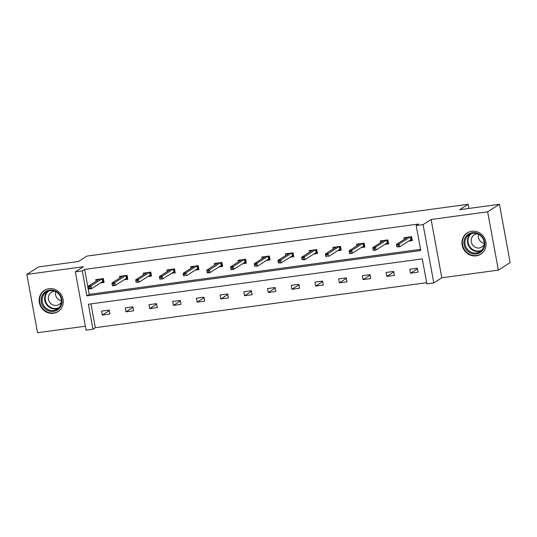 <?xml version="1.0" encoding="UTF-8"?>
<svg xmlns="http://www.w3.org/2000/svg" width="537" height="537" viewBox="0 0 537 537"><rect width="100%" height="100%" fill="white"/><g stroke="black" fill="none" stroke-linecap="round" stroke-linejoin="round"><path stroke-width="0.81" d="M48.941 288.691A12.62 11.834 57.5 0 1 62.346 296.914A12.62 11.834 57.5 0 1 57.976 311.628A12.62 11.834 57.5 0 1 53.452 313.279A12.62 11.834 57.5 0 1 40.047 305.056A12.62 11.834 57.5 0 1 44.417 290.342A12.62 11.834 57.5 0 1 48.941 288.691M471.748 231.252A12.62 11.834 57.5 0 1 485.153 239.475A12.62 11.834 57.5 0 1 480.783 254.189A12.62 11.834 57.5 0 1 476.259 255.84A12.62 11.834 57.5 0 1 462.854 247.617A12.62 11.834 57.5 0 1 467.224 232.904A12.62 11.834 57.5 0 1 471.748 231.252M75.361 271.843L83.383 266.735L26.85 274.414L38.651 266.896L78.395 261.499L86.893 256.082L468.204 204.282L459.706 209.692L499.45 204.295L510.15 262.6L498.349 270.118L487.65 211.813L431.11 219.492L423.089 224.607L433.789 282.912L426.875 283.851L422.29 258.874L88.39 304.237L92.975 329.208L86.061 330.148L75.361 271.843L82.275 270.91L86.86 295.88L420.753 250.524L416.175 225.547L423.089 224.607M499.45 204.295L487.65 211.813M26.85 274.414L37.55 332.718L85.343 326.228M431.11 219.492L441.81 277.797L498.349 270.118M441.81 277.797L433.789 282.912M90.968 303.888L95.338 327.704L426.66 282.697M95.338 327.704L92.975 329.208M468.969 208.437L468.204 204.282M124.148 279.784L127.806 279.287L127.081 275.347L119.483 276.38L119.785 278.018M171.565 273.34L175.223 272.843L174.498 268.903L166.9 269.936L167.202 271.581M218.982 266.902L222.64 266.399L221.915 262.465L214.317 263.492L214.619 265.137M266.399 260.458L270.057 259.962L269.332 256.021L261.734 257.055L262.036 258.693M313.816 254.014L317.474 253.518L316.749 249.577L309.151 250.611L309.453 252.256M361.233 247.577L364.892 247.074L364.167 243.14L356.568 244.167L356.87 245.812M408.65 241.133L412.309 240.636L411.584 236.696L403.985 237.73L404.287 239.368M416.175 225.547L418.531 224.043L84.638 269.406L89.223 294.377L420.545 249.369M384.942 244.355L388.6 243.858L387.875 239.918L380.277 240.952L380.579 242.59M337.525 250.792L341.183 250.296L340.458 246.355L332.859 247.389L333.162 249.034M290.108 257.236L293.766 256.74L293.041 252.799L285.442 253.833L285.744 255.478M242.69 263.68L246.349 263.184L245.624 259.243L238.025 260.27L238.327 261.915M195.273 270.118L198.932 269.621L198.207 265.681L190.608 266.714L190.91 268.359M147.856 276.562L151.515 276.065L150.79 272.125L143.191 273.158L143.493 274.803M100.439 283.006L104.097 282.509L103.373 278.569L95.774 279.596L96.076 281.24M84.638 269.406L82.275 270.91M101.56 311.118L109.159 310.084L109.884 314.024L102.285 315.051L101.56 311.118M125.269 307.896L132.867 306.862L133.592 310.802L125.994 311.836L125.269 307.896M148.977 304.674L156.576 303.64L157.301 307.58L149.702 308.614L148.977 304.674M172.686 301.452L180.284 300.418L181.009 304.358L173.411 305.392L172.686 301.452M196.394 298.23L203.993 297.196L204.718 301.136L197.119 302.17L196.394 298.23M220.103 295.008L227.701 293.981L228.426 297.921L220.828 298.948L220.103 295.008M243.811 291.792L251.41 290.759L252.135 294.699L244.536 295.733L243.811 291.792M267.52 288.57L275.119 287.537L275.843 291.477L268.245 292.511L267.52 288.57M291.229 285.348L298.827 284.315L299.552 288.255L291.953 289.289L291.229 285.348M314.937 282.126L322.536 281.093L323.261 285.033L315.662 286.067L314.937 282.126M338.646 278.904L346.244 277.877L346.969 281.811L339.371 282.845L338.646 278.904M362.354 275.682L369.953 274.655L370.678 278.596L363.079 279.623L362.354 275.682M386.063 272.467L393.661 271.433L394.386 275.374L386.788 276.407L386.063 272.467M409.771 269.245L417.37 268.211L418.095 272.152L410.496 273.185L409.771 269.245M89.223 294.377L86.86 295.88M417.471 268.742L410.496 273.185M393.762 271.964L386.788 276.407M370.053 275.186L363.079 279.623M346.345 278.401L339.371 282.845M322.636 281.623L315.662 286.067M298.928 284.845L291.953 289.289M275.219 288.067L268.245 292.511M251.511 291.289L244.536 295.733M227.802 294.511L220.828 298.948M204.094 297.726L197.119 302.17M180.385 300.948L173.411 305.392M156.676 304.17L149.702 308.614M132.968 307.392L125.994 311.836M109.259 310.614L102.285 315.051M405.603 238.535L405.415 237.535M411.114 236.757L411.725 240.059L412.194 239.992M409.959 240.294L411.725 240.059L410.926 239.683L410.402 236.857M398.132 245.06L396.615 245.268L396.903 246.845L398.42 246.637L398.132 245.06L399.239 243.959L396.501 244.328L407.65 237.233M410.382 236.857L399.239 243.959L399.763 246.798L410.926 239.683M398.42 246.637L399.763 246.798L396.903 246.845M396.501 244.328L396.615 245.268M381.894 241.757L381.706 240.757M387.405 239.979L388.016 243.281L388.486 243.214M386.251 243.516L388.016 243.281L387.217 242.905L386.694 240.079M374.423 248.282L372.906 248.49L373.195 250.067L374.712 249.859L374.423 248.282L375.531 247.181L372.792 247.55L383.942 240.448M386.674 240.079L375.531 247.181L376.054 250.014L387.217 242.905M374.712 249.859L376.054 250.014L373.316 250.39L373.195 250.067M372.792 247.55L372.906 248.49M358.186 244.979L357.998 243.973M363.697 243.201L364.308 246.496L364.777 246.436M362.542 246.738L364.308 246.496L363.509 246.127L362.985 243.295L351.822 250.403L352.346 253.236L363.509 246.127M350.715 251.504L349.198 251.712L349.486 253.289L351.003 253.081L350.715 251.504L351.822 250.403L349.084 250.772L360.233 243.67M351.003 253.081L352.346 253.236L349.607 253.612L349.486 253.289M349.084 250.772L349.198 251.712M482.286 236.783A10.921 10.243 57.5 0 1 481.199 251.819A10.921 10.243 57.5 0 1 466.472 249.833A10.921 10.243 57.5 0 1 467.559 234.79A10.921 10.243 57.5 0 1 482.286 236.783M467.291 249.195A10.109 9.485 -122.5 0 0 480.044 251.685A10.109 9.485 -122.5 0 0 481.937 237.112A10.109 9.485 -122.5 0 0 469.184 234.629A10.109 9.485 -122.5 0 0 467.291 249.195M484.28 243.395A7.196 6.753 57.5 0 1 479.937 240.744A7.196 6.753 57.5 0 1 478.48 234.293M477.568 233.89A7.196 6.753 -122.5 0 0 474.191 234.891A7.196 6.753 -122.5 0 0 472.849 245.261A7.196 6.753 -122.5 0 0 481.931 247.033A7.196 6.753 -122.5 0 0 484.26 244.395M469.217 231.903A12.532 11.76 -122.5 0 0 467.646 232.736A12.532 11.76 -122.5 0 0 465.297 250.799A12.532 11.76 -122.5 0 0 481.112 253.88A12.532 11.76 -122.5 0 0 482.535 252.806M59.486 294.222A10.921 10.243 57.5 0 1 58.392 309.258A10.921 10.243 57.5 0 1 43.665 307.271A10.921 10.243 57.5 0 1 44.752 292.229A10.921 10.243 57.5 0 1 59.486 294.222M44.49 306.634A10.109 9.485 -122.5 0 0 57.244 309.117A10.109 9.485 -122.5 0 0 59.13 294.551A10.109 9.485 -122.5 0 0 46.377 292.068A10.109 9.485 -122.5 0 0 44.49 306.634M61.473 300.834A7.196 6.753 57.5 0 1 57.13 298.183A7.196 6.753 57.5 0 1 55.68 291.732M54.767 291.329A7.196 6.753 -122.5 0 0 51.391 292.329A7.196 6.753 -122.5 0 0 50.042 302.7A7.196 6.753 -122.5 0 0 59.124 304.472A7.196 6.753 -122.5 0 0 61.46 301.834M46.417 289.342A12.532 11.76 -122.5 0 0 44.84 290.175A12.532 11.76 -122.5 0 0 42.497 308.238A12.532 11.76 -122.5 0 0 58.311 311.319A12.532 11.76 -122.5 0 0 59.728 310.245M334.477 248.195L334.289 247.195M339.988 246.423L340.599 249.718L341.069 249.658M338.834 249.96L340.599 249.718L339.8 249.343L339.277 246.517M327.006 254.726L325.489 254.934L325.778 256.505L327.295 256.303L327.006 254.726L328.114 253.618L325.375 253.994L336.524 246.892M339.256 246.523L328.114 253.618L328.637 256.458L339.8 249.343M327.295 256.303L325.778 256.505M325.375 253.994L325.489 254.934M310.769 251.417L310.581 250.417M316.28 249.645L316.89 252.94L317.36 252.873M315.125 253.182L316.89 252.94L316.092 252.565L315.568 249.739L304.405 256.84L304.922 259.68L316.092 252.565M303.298 257.948L301.781 258.149L302.069 259.727L303.586 259.519L303.298 257.948L304.405 256.84L301.666 257.216L312.816 250.114M303.586 259.519L304.922 259.68L302.069 259.727M301.666 257.216L301.781 258.149M287.06 254.639L286.872 253.639M292.571 252.867L293.182 256.162L293.652 256.095M291.416 256.397L293.182 256.162L292.383 255.787L291.86 252.961M279.589 261.17L278.072 261.371L278.361 262.949L279.878 262.741L279.589 261.17L280.697 260.062L277.958 260.432L289.107 253.336M291.839 252.961L280.697 260.062L281.213 262.902L292.383 255.787M279.878 262.741L281.213 262.902L278.361 262.949M277.958 260.432L278.072 261.371M263.352 257.861L263.164 256.861M268.862 256.082L269.473 259.384L269.943 259.317M267.708 259.619L269.473 259.384L268.675 259.009L268.151 256.183M255.88 264.385L254.363 264.593L254.652 266.171L256.169 265.963L255.88 264.385L256.988 263.284L254.249 263.654L265.399 256.558M268.131 256.183L256.988 263.284L257.505 266.124L268.675 259.009M256.169 265.963L257.505 266.124L254.652 266.171M254.249 263.654L254.363 264.593M239.643 261.083L239.455 260.083M245.154 259.304L245.765 262.6L246.235 262.539M243.999 262.841L245.765 262.6L244.966 262.231L244.442 259.405L233.28 266.506L233.796 269.339L244.966 262.231M232.172 267.607L230.655 267.815L230.944 269.393L232.461 269.185L232.172 267.607L233.28 266.506L230.541 266.876L241.69 259.774M232.461 269.185L233.796 269.339L231.064 269.715L230.944 269.393M230.541 266.876L230.655 267.815M215.934 264.305L215.746 263.298M221.445 262.526L222.056 265.822L222.526 265.761M220.291 266.063L222.056 265.822L221.257 265.453L220.734 262.62M208.463 270.829L206.946 271.037L207.235 272.615L208.752 272.407L208.463 270.829L209.571 269.728L206.832 270.098L217.982 262.996M220.714 262.627L209.571 269.728L210.088 272.561L221.257 265.453M208.752 272.407L210.088 272.561L207.356 272.937L207.235 272.615M206.832 270.098L206.946 271.037M192.226 267.52L192.038 266.52M197.737 265.748L198.348 269.044L198.818 268.983M196.582 269.285L198.348 269.044L197.549 268.668L197.025 265.842L185.862 272.944L186.379 275.783L197.549 268.668M184.755 274.051L183.238 274.259L183.526 275.83L185.043 275.629L184.755 274.051L185.862 272.944L183.124 273.32L194.273 266.218M185.043 275.629L183.526 275.83M183.124 273.32L183.238 274.259M168.517 270.742L168.329 269.742M174.028 268.97L174.639 272.266L175.109 272.199M172.874 272.507L174.639 272.266L173.84 271.89L173.317 269.064M161.046 277.273L159.529 277.475L159.818 279.052L161.335 278.844L161.046 277.273L162.154 276.166L159.415 276.542L170.565 269.44M173.297 269.071L162.154 276.166L162.671 279.005L173.84 271.89M161.335 278.844L162.671 279.005L159.818 279.052M159.415 276.542L159.529 277.475M144.809 273.964L144.621 272.964M150.32 272.192L150.931 275.488L151.4 275.421M149.165 275.723L150.931 275.488L150.132 275.112L149.608 272.286M137.338 280.495L135.821 280.697L136.109 282.274L137.626 282.066L137.338 280.495L138.445 279.388L135.707 279.757L146.856 272.662M149.588 272.286L138.445 279.388L138.962 282.227L150.132 275.112M137.626 282.066L138.962 282.227L136.109 282.274M135.707 279.757L135.821 280.697M121.1 277.186L120.912 276.186M126.611 275.407L127.222 278.71L127.692 278.643M125.457 278.945L127.222 278.71L126.423 278.334L125.9 275.508L114.737 282.61L115.254 285.442L126.423 278.334M113.629 283.711L112.112 283.919L112.401 285.496L113.918 285.288L113.629 283.711L114.737 282.61L111.998 282.979L123.148 275.884M113.918 285.288L115.254 285.442L112.522 285.818L112.401 285.496M111.998 282.979L112.112 283.919M97.392 280.408L97.204 279.408M102.903 278.629L103.513 281.925L103.977 281.865M101.748 282.167L103.513 281.925L102.715 281.556L102.191 278.73M89.921 286.933L88.404 287.141L88.692 288.718L90.209 288.51L89.921 286.933L91.028 285.832L88.29 286.201L99.439 279.099M102.171 278.73L91.028 285.832L91.545 288.664L102.715 281.556M90.209 288.51L91.545 288.664L88.813 289.04L88.692 288.718M88.29 286.201L88.404 287.141M481.212 250.799A10.109 9.485 57.5 0 1 469.754 247.631A10.109 9.485 57.5 0 1 470.479 233.951M471.486 233.588A9.78 9.176 -122.5 0 0 470.224 247.282A9.78 9.176 -122.5 0 0 481.964 250.034M58.405 308.238A10.109 9.485 57.5 0 1 46.947 305.07A10.109 9.485 57.5 0 1 47.672 291.39M48.686 291.027A9.78 9.176 -122.5 0 0 47.424 304.721A9.78 9.176 -122.5 0 0 59.164 307.473M467.646 232.736L468.392 232.252M481.112 253.88L481.864 253.397M44.84 290.175L45.591 289.691M58.311 311.319L59.063 310.836"/></g></svg>
